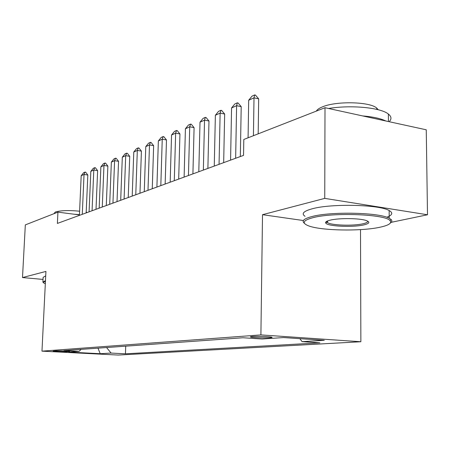<?xml version="1.0" encoding="UTF-8"?>
<svg xmlns="http://www.w3.org/2000/svg" width="450" height="450" viewBox="0 0 450 450"><rect width="100%" height="100%" fill="white"/><g stroke="black" fill="none" stroke-linecap="round" stroke-linejoin="round"><path stroke-width="0.67" d="M252.292 336.544C250.509 336.679 249.992 336.859 250.751 337.078C252.63 337.68 265.258 338.108 270.096 337.736C272.002 337.596 272.543 337.41 271.727 337.179C269.792 336.577 256.961 336.156 252.292 336.544M391.191 222.328L427.5 214.768L426.257 129.803L325.007 107.713L243.804 139.466L243.534 155.385L57.386 223.425L57.932 212.141L25.324 224.893L22.5 277.56L43.026 279.422M360.506 229.618L360.866 341.741L118.181 355.061L41.968 351.146L260.899 334.907L360.866 341.741M66.96 351.681L69.57 351.399C69.311 351.073 58.146 350.623 55.659 350.848L53.134 351.118C53.392 351.45 64.412 351.894 66.96 351.681L66.988 351.096M106.56 347.541L111.088 353.064L125.449 353.812L319.854 342.821L302.096 341.651L324.293 340.324L283.539 337.562L262.102 339.013L242.989 337.753L63.928 350.601L79.065 351.394L81.096 349.369M111.088 353.064L100.226 353.711L68.743 352.091L79.065 351.394M427.5 214.768L324.748 198.382L325.007 107.713M324.748 198.382L262.513 214.684L260.899 334.907M41.968 351.146L45.934 271.423L22.5 277.56M79.442 214.909L57.932 212.141M125.724 346.168L125.449 353.812M302.096 341.651L299.852 338.67M97.982 348.159L100.226 353.711M262.513 214.684L303.396 220.539M79.419 215.37L81.186 175.725L83.593 172.738L85.022 172.091L84.038 174.442L87.817 175.016L86.169 212.906M81.186 175.725L84.038 174.442L82.277 214.329M85.022 172.091L85.652 172.187L87.817 175.016M45.433 281.475L45.416 281.481C43.588 281.931 43.042 282.442 43.774 283.016L45.321 283.725M43.509 282.729L42.891 282.077L45.478 280.637M53.854 213.739L55.322 212.029C60.576 210.437 68.676 210.161 79.611 211.196M42.913 281.627L43.127 277.363L45.714 275.861M86.198 212.248L87.278 212.501M74.261 214.239L79.453 214.627M313.211 217.62C303.109 220.292 301.522 223.014 308.436 225.799C320.597 230.648 360.157 231.497 379.603 227.312C388.693 225.388 392.175 223.155 390.049 220.618C385.616 214.251 333.568 212.192 313.211 217.62M304.493 223.369C301.281 220.922 303.907 218.61 312.362 216.444C331.397 211.365 379.44 212.484 389.211 218.244L391.118 219.521C392.254 220.68 392.029 221.833 390.442 222.969M330.356 220.123C339.171 217.935 359.707 218.166 366.255 220.545C370.378 222.114 369.473 223.588 363.538 224.966C352.401 227.526 327.69 226.344 325.806 223.144C325.018 222.041 326.537 221.034 330.356 220.123M326.678 221.361L327.589 222.677C331.712 225.371 352.997 226.069 362.739 223.83C366.277 223.054 367.942 222.159 367.734 221.153M316.311 111.116C317.205 109.569 319.309 108.129 322.622 106.808C336.353 100.884 369.973 101.672 376.751 108.09L378.18 109.733M327.589 221.243L327.009 221.186M305.027 216.292C301.101 213.649 303.559 211.129 312.401 208.744C331.408 203.439 379.389 204.542 389.149 210.527C393.255 212.839 392.462 215.078 386.764 217.243M362.554 115.909C372.859 116.781 380.627 118.479 385.869 120.994M328.567 108.495C350.781 104.732 380.751 107.595 388.367 114.036C391.511 116.539 391.781 119.098 389.177 121.714M89.083 211.838L90.821 171.382L93.279 168.334L94.77 167.659L93.791 170.044L97.627 170.64L96.013 209.306M90.821 171.382L93.791 170.044L92.064 210.752M94.77 167.659L95.406 167.76L97.627 170.64M99.169 208.153L100.867 166.854L103.382 163.738L104.934 163.035L103.967 165.459L107.865 166.078L106.284 205.554M100.867 166.854L103.967 165.459L102.274 207.017M104.934 163.035L105.587 163.136L107.865 166.078M109.693 204.306L111.358 162.129L113.929 158.946L115.549 158.209L114.593 160.672L118.552 161.314L117.017 201.634M111.358 162.129L114.593 160.672L112.944 203.119M115.549 158.209L116.212 158.316L118.552 161.314M120.696 200.284L122.316 157.191L124.948 153.934L126.641 153.163L125.702 155.666L129.724 156.33L128.227 197.533M122.316 157.191L125.702 155.666L124.093 199.041M126.641 153.163L127.316 153.276L129.724 156.33M132.21 196.076L133.779 152.027L136.474 148.691L138.246 147.887L137.323 150.429L141.412 151.121L139.961 193.241M133.779 152.027L137.323 150.429L135.765 194.777M138.246 147.887L138.926 148.005L141.412 151.121M144.264 191.672L145.778 146.616L148.539 143.207L150.401 142.358L149.49 144.945L153.647 145.671L152.257 188.747M145.778 146.616L149.49 144.945L147.994 190.305M150.401 142.358L151.093 142.481L153.647 145.671M156.904 187.048L158.361 140.951L161.19 137.453L163.136 136.569L162.248 139.196L166.477 139.95L165.15 184.039M158.361 140.951L162.248 139.196L160.819 185.619M163.136 136.569L163.839 136.693L166.477 139.95M170.173 182.199L171.557 135L174.459 131.417L176.507 130.489L175.646 133.161L179.938 133.948L178.684 179.089M171.557 135L175.646 133.161L174.285 180.697M176.507 130.489L177.221 130.618L179.938 133.948M184.123 177.103L185.422 128.751L188.398 125.078L190.553 124.099L189.72 126.816L194.091 127.642L192.915 173.886M185.422 128.751L189.72 126.816L188.443 175.523M190.553 124.099L191.278 124.239L194.091 127.642M198.799 171.737L200.008 122.181L203.062 118.412L205.329 117.377L204.531 120.139L208.974 121.005L207.889 168.412M200.008 122.181L204.531 120.139L203.349 170.072M205.329 117.377L206.072 117.523L208.974 121.005M214.262 166.084L215.37 115.256L218.509 111.386L220.899 110.301L220.134 113.108L224.657 114.019L223.672 162.641M215.37 115.256L220.134 113.108L219.06 164.329M220.899 110.301L221.653 110.453L224.657 114.019M230.574 160.121L231.57 107.955L234.804 103.978L237.324 102.831L236.604 105.688L241.2 106.644L240.334 156.555M231.57 107.955L236.604 105.688L235.648 158.265M237.324 102.831L238.089 102.988L241.2 106.644M248.079 137.796L248.681 100.243L252.011 96.154L254.672 94.939L254.002 97.847L258.683 98.854L258.182 133.847M248.681 100.243L254.002 97.847L253.429 135.703M254.672 94.939L255.454 95.108L258.683 98.854M250.757 336.724L250.751 337.078M389.149 210.527L389.211 218.244M327.589 222.677L327.589 220.939M376.757 109.378L376.751 108.09M388.367 114.036L388.429 121.551M326.852 222.092L325.806 223.144M390.049 220.618L391.118 219.521"/></g></svg>
